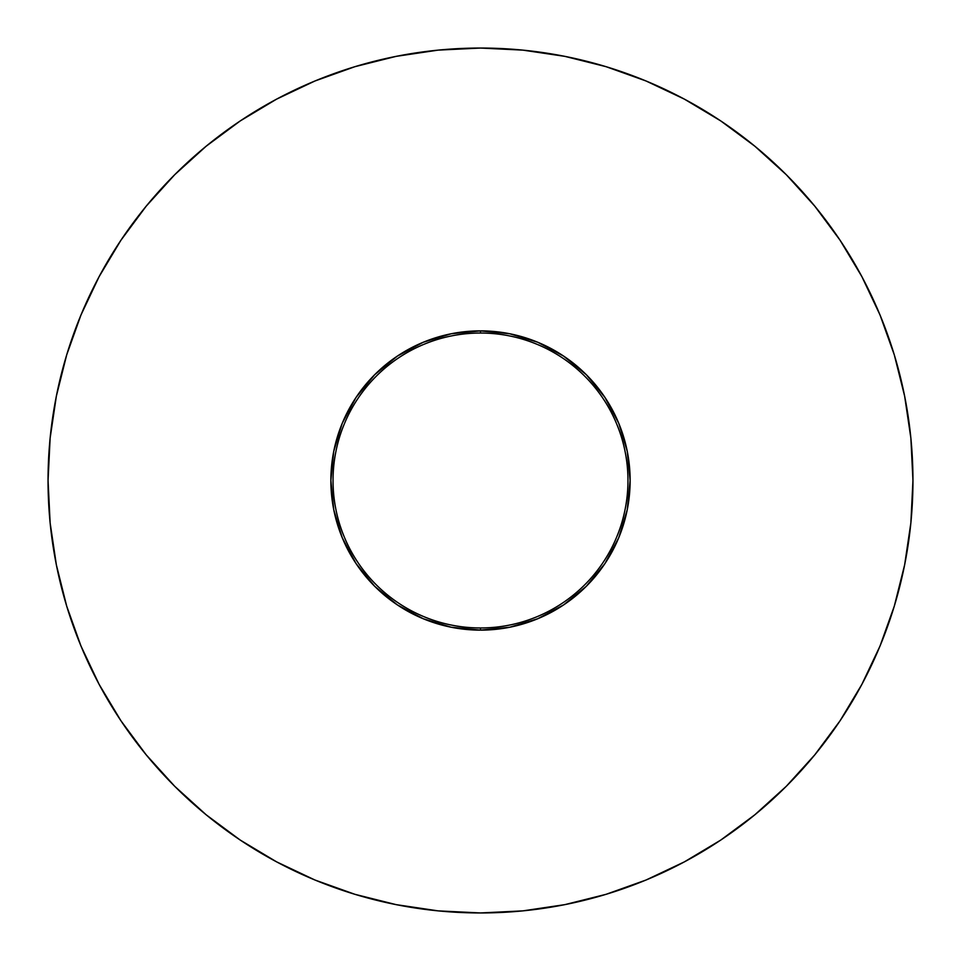 <?xml version="1.0" encoding="UTF-8"?>
<svg xmlns="http://www.w3.org/2000/svg" width="961" height="961" viewBox="0 0 961 961"><rect width="100%" height="100%" fill="white"/><g stroke="black" fill="none" stroke-linecap="round" stroke-linejoin="round"><path stroke-width="1.44" d="M509.69 627.257L480.5 630.128L480.5 627.965A147.465 147.465 0 0 0 627.965 480.5A147.465 147.465 0 0 0 480.5 333.035A147.465 147.465 0 0 0 333.035 480.5A147.465 147.465 0 0 0 480.5 627.965L480.5 630.128A149.628 149.628 0 0 1 330.872 480.5A149.628 149.628 0 0 1 480.5 330.872L480.5 333.035A147.465 147.465 0 0 1 627.965 480.5A147.465 147.465 0 0 1 480.5 627.965A147.465 147.465 0 0 1 333.035 480.5A147.465 147.465 0 0 1 480.5 333.035L480.5 330.872L509.69 333.743L537.764 342.26L563.626 356.087L586.306 374.694L604.913 397.373L618.74 423.236L627.257 451.31L630.128 480.5L627.257 509.69L618.74 537.764L604.913 563.626L586.306 586.306L563.626 604.913L537.764 618.74L509.69 627.257L480.5 630.128L451.31 627.257L423.236 618.74L397.373 604.913L374.694 586.306L356.087 563.626L342.26 537.764L333.743 509.69L330.872 480.5L333.743 451.31L342.26 423.236L356.087 397.373L374.694 374.694L397.373 356.087L423.236 342.26L451.31 333.743L480.5 330.872L509.69 333.743M480.5 48.05A432.45 432.45 0 0 1 912.95 480.5A432.45 432.45 0 0 1 480.5 912.95L522.892 910.872L564.864 904.637L606.031 894.331L645.996 880.036L684.352 861.885L720.762 840.07L754.841 814.784L786.29 786.29L814.784 754.841L840.07 720.762L861.885 684.352L880.036 645.996L894.331 606.031L904.637 564.864L910.872 522.892L912.95 480.5L910.872 438.108L904.637 396.136L894.331 354.969L880.036 315.004L861.885 276.648L840.07 240.238L814.784 206.159L786.29 174.71L754.841 146.216L720.762 120.93L684.352 99.115L645.996 80.964L606.031 66.669L564.864 56.363L522.892 50.128L480.5 48.05L438.108 50.128L396.136 56.363L354.969 66.669L315.004 80.964L276.648 99.115L240.238 120.93L206.159 146.216L174.71 174.71L146.216 206.159L120.93 240.238L99.115 276.648L80.964 315.004L66.669 354.969L56.363 396.136L50.128 438.108L48.05 480.5L50.128 522.892L56.363 564.864L66.669 606.031L80.964 645.996L99.115 684.352L120.93 720.762L146.216 754.841L174.71 786.29L206.159 814.784L240.238 840.07L276.648 861.885L315.004 880.036L354.969 894.331L396.136 904.637L438.108 910.872L480.5 912.95A432.45 432.45 0 0 1 48.05 480.5A432.45 432.45 0 0 1 480.5 48.05M354.969 66.669L315.004 80.964M120.93 240.238L99.115 276.648M66.669 606.031L80.964 645.996M240.238 840.07L276.648 861.885M606.031 894.331L645.996 880.036M840.07 720.762L861.885 684.352M894.331 354.969L880.036 315.004M720.762 120.93L684.352 99.115M451.31 333.743L480.5 330.872A149.628 149.628 0 0 1 630.128 480.5A149.628 149.628 0 0 1 480.5 630.128L451.31 627.257M423.236 618.74L397.373 604.913M333.743 509.69L330.872 480.5L333.743 451.31M342.26 423.236L356.087 397.373M537.764 342.26L563.626 356.087M627.257 451.31L630.128 480.5L627.257 509.69M618.74 537.764L604.913 563.626"/></g></svg>
